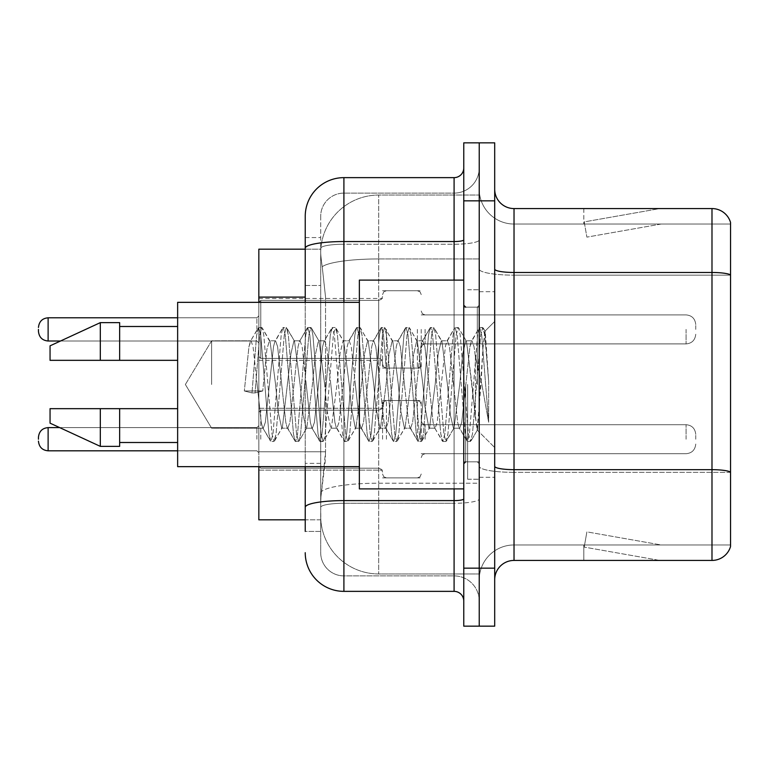 <?xml version="1.0" encoding="UTF-8"?>
<svg xmlns="http://www.w3.org/2000/svg" width="769" height="769" viewBox="0 0 769 769"><rect width="100%" height="100%" fill="white"/><g stroke="black" fill="none" stroke-linecap="round" stroke-linejoin="round"><path stroke-width="0.58" stroke-dasharray="3.85 2.88" d="M382.568 329.401L382.568 368.072L382.568 329.401M258.836 329.401L258.836 298.468L258.836 329.401M382.568 439.214L382.568 400.543L382.568 439.214M258.836 439.214L258.836 408.281L258.836 439.214M421.229 329.401L421.229 368.072L421.229 329.401M421.229 439.214L421.229 400.543L421.229 439.214M479.231 329.401L479.231 343.906L479.231 329.401M479.231 439.214L479.231 424.709L479.231 439.214M305.235 285.501L320.702 285.501L320.702 463.361L320.702 237.573L320.702 285.501L305.235 285.501L305.235 463.361L305.235 249.175L320.836 249.175L320.788 249.963A58.002 58.002 0 0 1 378.704 195.047L479.231 195.047L378.704 195.047L378.704 258.942L378.704 195.047A58.002 58.002 0 0 0 320.788 249.963L320.836 249.175L258.836 249.175L258.836 451.759L325.547 451.759L325.172 461.833L320.942 496.63L325.547 451.759L325.547 297.103L325.547 451.759L258.836 451.759L258.836 519.825L320.836 519.825L320.702 515.961A58.002 58.002 0 0 0 378.704 573.953L479.231 573.953L479.231 483.201L479.231 573.953L378.704 573.953L378.704 483.201L378.704 573.953A58.002 58.002 0 0 1 320.702 515.961L320.702 504.166L320.836 519.825L305.235 519.825M320.942 496.63L320.702 504.166L320.942 496.63M479.231 195.047L479.231 258.942L479.231 195.047M479.231 483.201L479.231 258.942L479.231 483.201L378.704 483.201A58.002 10.074 180 0 0 321.404 491.718A58.002 10.074 180 0 1 378.704 483.201L479.231 483.201M320.788 249.963C320.442 252.184 320.923 257.769 322.221 266.728L325.547 297.103L322.221 266.728C320.923 257.759 320.442 252.174 320.788 249.963A58.002 58.002 0 0 1 378.704 195.047M258.836 466.658L258.836 302.342L260.768 300.4L260.768 358.402L260.768 300.4L260.768 358.402L260.768 300.4L260.768 358.402L260.768 300.4L260.768 358.402L260.768 300.4L260.768 358.402L260.768 300.4L260.768 358.402L260.768 300.4L260.768 358.402L260.768 300.4L378.704 300.4L378.704 358.402L378.704 300.4L378.704 358.402L378.704 300.4L378.704 358.402L378.704 300.4L378.704 358.402L378.704 300.4L378.704 358.402L378.704 300.4L378.704 358.402L378.704 300.4L381.414 299.295L382.568 296.536L381.414 299.295L378.704 300.4L381.414 299.295L382.568 296.536L381.414 299.295L378.704 300.4L381.414 299.295L382.568 296.536L381.414 299.295L378.704 300.4L381.414 299.295L382.568 296.536M494.698 384.5L494.698 291.701L494.698 384.5M479.231 384.5L479.231 479.231L479.231 384.5M467.629 384.5L467.629 479.231L467.629 384.5M479.231 483.095L479.231 269.121L479.231 483.095M711.988 560.428L514.028 560.428L514.028 275.158L730.55 275.158L514.028 275.158L514.028 224.039L730.55 224.039L730.55 275.158L730.55 224.039L514.028 224.039L514.028 472.349L730.55 472.349L730.55 275.158L730.55 472.349L514.028 472.349L514.028 544.961A34.797 34.797 0 0 0 479.231 579.759A34.797 34.797 0 0 1 514.028 544.961L730.55 544.961L730.55 222.491A19.331 19.331 0 0 0 711.988 208.572L711.988 560.428A19.331 19.331 0 0 0 730.55 546.509L730.55 483.095L730.55 544.961L514.028 544.961L514.028 208.572A19.331 19.331 0 0 1 494.698 189.241L494.698 269.121L494.698 189.241M494.698 579.759L494.698 269.121L494.698 579.759A19.331 19.331 0 0 1 514.028 560.428M479.231 189.241L479.231 269.121L479.231 189.241A34.797 34.797 0 0 0 514.028 224.039A34.797 34.797 0 0 1 479.231 189.241A34.797 34.797 0 0 0 514.028 224.039M479.231 200.844L479.231 142.842L494.698 142.842L494.698 200.844L479.231 200.844L479.231 142.842L463.765 142.842L463.765 200.844L479.231 200.844L479.231 568.156L479.231 200.844M463.765 200.844L463.765 626.158L479.231 626.158L479.231 568.156L479.231 626.158L494.698 626.158L494.698 200.844M658.456 560.188A15.467 15.467 0 0 0 661.148 560.428L583.815 560.428L661.148 560.428A15.467 15.467 0 0 1 658.456 560.188A15.467 15.467 0 0 0 661.148 560.428A15.467 15.467 0 0 1 658.456 560.188A15.467 15.467 0 0 0 661.148 560.428A15.467 15.467 0 0 1 658.456 560.188A15.467 15.467 0 0 0 661.148 560.428A15.467 15.467 0 0 1 658.456 560.188A15.467 15.467 0 0 0 661.148 560.428A15.467 15.467 0 0 1 658.456 560.188L584.209 547.095L658.456 560.188M583.815 544.961L583.815 560.428L583.815 544.961L584.584 544.961L584.209 547.095L584.584 544.961L583.815 544.961L583.815 560.428L583.815 544.961L584.584 544.961L584.209 547.095L584.584 544.961L583.815 544.961L583.815 560.428L583.815 544.961L584.584 544.961L584.209 547.095L584.584 544.961L583.815 544.961L583.815 560.428L583.815 544.961L584.584 544.961L584.209 547.095L584.584 544.961L583.815 544.961L583.815 560.428L583.815 544.961L584.584 544.961L584.209 547.095L584.584 544.961L583.815 544.961M730.55 222.491A19.331 19.331 0 0 0 711.988 208.572L514.028 208.572M661.148 208.572L583.815 208.572L661.148 208.572A15.467 15.467 0 0 0 658.456 208.812A15.467 15.467 0 0 1 661.148 208.572A15.467 15.467 0 0 0 658.456 208.812A15.467 15.467 0 0 1 661.148 208.572A15.467 15.467 0 0 0 658.456 208.812A15.467 15.467 0 0 1 661.148 208.572A15.467 15.467 0 0 0 658.456 208.812A15.467 15.467 0 0 1 661.148 208.572A15.467 15.467 0 0 0 658.456 208.812A15.467 15.467 0 0 1 661.148 208.572M661.148 544.961L584.584 544.961L661.148 544.961L584.584 544.961L661.148 544.961L584.584 544.961L661.148 544.961L584.584 544.961L661.148 544.961L584.584 544.961L661.148 544.961L586.891 531.869L584.584 544.961L586.891 531.869L584.584 544.961L586.891 531.869L584.584 544.961L586.891 531.869L584.584 544.961L586.891 531.869L584.584 544.961L586.891 531.869L661.148 544.961M584.584 224.039L583.815 224.039L584.584 224.039L583.815 224.039L584.584 224.039L583.815 224.039L584.584 224.039L583.815 224.039L584.584 224.039L583.815 224.039L584.584 224.039L584.209 221.905L658.456 208.812L584.209 221.905L584.584 224.039L584.209 221.905L658.456 208.812L584.209 221.905L584.584 224.039L584.209 221.905L658.456 208.812L584.209 221.905L584.584 224.039L584.209 221.905L658.456 208.812L584.209 221.905L584.584 224.039L584.209 221.905L658.456 208.812L584.209 221.905L584.584 224.039L661.148 224.039L584.584 224.039L661.148 224.039L584.584 224.039L661.148 224.039L584.584 224.039L661.148 224.039L584.584 224.039L661.148 224.039L584.584 224.039L586.891 237.131L584.584 224.039M583.815 208.572L583.815 224.039L583.815 208.572M661.148 224.039L586.891 237.131L661.148 224.039M305.235 237.573L320.702 237.573L305.235 237.573L305.235 531.427L320.702 531.427L320.702 463.361L320.702 531.427L305.235 531.427L305.235 302.342M343.906 591.361L343.906 575.894A23.195 23.195 0 0 1 320.702 552.69L320.702 248.262L320.702 552.69A23.195 23.195 0 0 0 343.906 575.894L454.094 575.894L454.094 514.028L454.094 591.361L343.906 591.361A38.661 38.661 0 0 1 305.235 552.69M479.231 514.028L479.231 239.87L479.231 514.028M463.765 601.022L463.765 167.978L463.765 601.022M463.765 384.5L463.765 488.892L463.765 384.5M479.231 167.978L479.231 239.87L479.231 167.978A25.137 25.137 0 0 1 454.094 193.106A25.137 25.137 0 0 0 479.231 167.978A25.137 25.137 0 0 1 454.094 193.106L454.094 575.894L343.906 575.894L343.906 503.282L454.094 503.282A25.137 4.364 0 0 0 479.231 498.918A25.137 4.364 0 0 1 454.094 503.282L454.094 193.106L343.906 193.106L454.094 193.106M305.235 507.309A38.661 6.71 180 0 1 343.906 500.6L343.906 177.639A38.661 38.661 0 0 0 305.235 216.31A38.661 38.661 0 0 1 343.906 177.639L454.094 177.639A9.67 9.67 0 0 0 463.765 167.978A9.67 9.67 0 0 1 454.094 177.639L454.094 514.028L454.094 503.282L343.906 503.282L343.906 193.106L343.906 244.234L454.094 244.234A25.137 4.364 0 0 0 479.231 239.87A25.137 4.364 0 0 1 454.094 244.234L343.906 244.234L343.906 514.028L343.906 500.6L454.094 500.6A9.67 1.682 0 0 0 463.765 498.918M320.702 216.31L320.702 248.262L320.702 216.31A23.195 23.195 0 0 1 343.906 193.106A23.195 23.195 0 0 0 320.702 216.31A23.195 23.195 0 0 1 343.906 193.106M479.231 601.022A25.137 25.137 0 0 0 454.094 575.894A25.137 25.137 0 0 1 479.231 601.022A25.137 25.137 0 0 0 454.094 575.894M38.45 439.214L38.45 437.282L38.45 439.214M695.753 439.214L695.753 434.379L695.753 439.214M38.45 329.401L38.45 331.333L38.45 329.401M695.753 329.401L695.753 324.566L695.753 329.401M211.638 384.5L211.638 340.802L211.638 384.5M463.765 488.892L359.363 488.892L359.363 280.108L359.363 466.658L359.363 280.108L463.765 280.108M359.363 466.658L177.639 466.658L177.639 302.342L177.639 384.5L177.639 302.342L359.363 302.342M257.144 384.5L253.059 346.656L251.011 340.802L248.964 346.656L244.321 390.96L252.001 392.93L255.068 392.93L262.738 390.96L244.321 390.96L252.001 392.93L255.068 392.93L262.738 390.96L244.321 390.96L248.964 346.656L250.367 341.349L258.182 327.94L256.635 335.14L252.001 392.93L256.635 335.14L258.682 327.507L250.367 341.349L251.011 340.802L253.059 346.656L261.239 422.344L262.642 427.651L261.239 422.344L257.144 384.5M281.704 384.5L277.609 346.656L275.562 340.802L274.918 341.349L273.514 346.656L265.334 422.344L263.286 428.198L262.642 427.651L270.457 441.06L268.91 433.86L260.729 335.14L258.682 327.507L261.748 327.507L259.701 335.14L255.068 392.93L259.701 335.14L261.748 327.507L262.248 327.94L258.682 327.507L260.729 335.14L268.91 433.86L270.957 441.493L262.642 427.651L263.286 428.198L265.334 422.344L273.514 346.656L274.918 341.349L282.732 327.94L281.185 335.14L273.005 433.86L270.957 441.493L274.024 441.493L271.986 433.86L263.796 335.14L262.248 327.94L270.073 341.349L269.419 340.802L266.939 349.068L262.738 390.96L266.939 349.068L269.419 340.802L275.562 340.802L282.732 327.94L281.185 335.14L273.005 433.86L270.957 441.493L274.024 441.493L271.986 433.86L263.796 335.14L262.248 327.94L269.419 340.802L275.562 340.802L277.609 346.656L285.789 422.344L287.193 427.651L285.789 422.344L281.704 384.5M275.562 384.5L270.073 341.349L275.562 384.5L278.34 412.799L281.733 428.198L278.34 412.799L275.562 384.5M306.254 384.5L302.159 346.656L300.112 340.802L299.468 341.349L298.064 346.656L289.884 422.344L287.837 428.198L287.193 427.651L295.008 441.06L293.46 433.86L285.28 335.14L283.232 327.507L282.732 327.94L286.299 327.507L284.261 335.14L276.071 433.86L274.024 441.493L282.348 427.651L281.733 428.198L287.837 428.198L295.008 441.06L293.46 433.86L285.28 335.14L283.232 327.507L286.299 327.507L284.261 335.14L276.071 433.86L274.533 441.06L281.733 428.198L287.837 428.198L289.884 422.344L298.064 346.656L299.468 341.349L307.283 327.94L305.745 335.14L297.555 433.86L295.507 441.493L295.008 441.06L298.583 441.493L296.536 433.86L288.346 335.14L286.299 327.507L294.604 341.311L286.808 327.94L288.346 335.14L296.536 433.86L298.583 441.493L299.083 441.06L295.507 441.493L297.555 433.86L305.745 335.14L307.783 327.507L299.468 341.349L300.112 340.802L302.159 346.656L310.34 422.344L311.743 427.651L310.34 422.344L306.254 384.5M300.112 384.5L294.527 341.349L293.941 340.802L290.98 353.625L282.348 427.651L290.98 353.625L293.941 340.802L300.112 340.802L293.941 340.802L294.527 341.349L300.112 384.5L303.265 415.577L306.177 428.198L303.265 415.577L300.112 384.5M330.805 384.5L326.71 346.656L324.662 340.802L324.018 341.349L322.624 346.656L314.434 422.344L312.387 428.198L311.743 427.651L319.558 441.06L318.02 433.86L309.83 335.14L307.783 327.507L310.859 327.507L308.811 335.14L300.621 433.86L299.083 441.06L306.869 427.699L299.083 441.06L300.621 433.86L308.811 335.14L310.859 327.507L311.358 327.94L307.783 327.507L309.83 335.14L318.02 433.86L320.067 441.493L311.743 427.651L312.387 428.198L314.434 422.344L322.624 346.656L324.018 341.349L331.833 327.94L330.295 335.14L322.105 433.86L320.067 441.493L323.134 441.493L321.086 433.86L312.906 335.14L311.358 327.94L319.145 341.301L311.358 327.94L312.906 335.14L321.086 433.86L323.134 441.493L323.634 441.06L320.067 441.493L322.105 433.86L330.295 335.14L332.343 327.507L324.018 341.349L324.662 340.802L326.71 346.656L334.899 422.344L336.293 427.651L334.899 422.344L330.805 384.5M324.662 384.5L319.068 341.349L318.453 340.802L315.319 354.913L312.416 384.5L306.793 427.651L306.177 428.198L312.387 428.198L306.177 428.198L306.793 427.651L312.416 384.5L315.319 354.913L318.453 340.802L324.662 340.802L318.453 340.802L319.068 341.349L324.662 384.5L327.161 411.357L330.805 428.198L327.161 411.357L324.662 384.5M355.355 384.5L351.26 346.656L349.222 340.802L348.568 341.349L347.175 346.656L338.985 422.344L336.947 428.198L336.293 427.651L344.118 441.06L342.57 433.86L334.38 335.14L332.343 327.507L335.409 327.507L333.362 335.14L325.181 433.86L323.634 441.06L331.449 427.651L330.805 428.198L336.947 428.198L344.118 441.06L342.57 433.86L334.38 335.14L332.343 327.507L335.409 327.507L333.362 335.14L325.181 433.86L323.634 441.06L330.805 428.198L336.947 428.198L338.985 422.344L347.175 346.656L348.568 341.349L356.393 327.94L354.845 335.14L346.665 433.86L344.618 441.493L344.118 441.06L347.684 441.493L345.637 433.86L337.456 335.14L335.409 327.507L343.724 341.349L343.099 340.802L340.052 353.452L336.985 384.5L331.439 427.651L336.985 384.5L340.052 353.452L343.099 340.802L349.222 340.802L356.393 327.94L354.845 335.14L346.665 433.86L344.618 441.493L347.684 441.493L345.637 433.86L337.456 335.14L335.909 327.94L343.099 340.802L349.222 340.802L351.26 346.656L359.45 422.344L360.844 427.651L359.45 422.344L355.355 384.5M349.222 384.5L343.724 341.349L349.222 384.5L351.356 407.791L355.355 428.198L351.356 407.791L349.222 384.5M379.905 384.5L375.82 346.656L373.772 340.802L373.119 341.349L371.725 346.656L363.545 422.344L361.497 428.198L360.844 427.651L368.668 441.06L367.121 433.86L358.94 335.14L356.893 327.507L356.393 327.94L359.959 327.507L357.912 335.14L349.732 433.86L347.684 441.493L355.999 427.66L355.355 428.198L361.497 428.198L368.668 441.06L367.121 433.86L358.94 335.14L356.893 327.507L359.959 327.507L357.912 335.14L349.732 433.86L348.184 441.06L355.355 428.198L361.497 428.198L363.545 422.344L371.725 346.656L373.119 341.349L380.943 327.94L379.396 335.14L371.216 433.86L369.168 441.493L368.668 441.06L372.234 441.493L370.187 433.86L362.007 335.14L359.959 327.507L368.284 341.349L367.64 340.802L364.583 353.605L361.536 384.5L355.989 427.651L361.536 384.5L364.583 353.605L367.64 340.802L373.772 340.802L380.943 327.94L379.396 335.14L371.216 433.86L369.168 441.493L372.234 441.493L370.187 433.86L362.007 335.14L360.459 327.94L367.64 340.802L373.772 340.802L375.82 346.656L384 422.344L385.404 427.651L384 422.344L379.905 384.5M373.772 384.5L368.284 341.349L373.772 384.5L375.858 407.234L379.915 428.198L375.858 407.234L373.772 384.5M404.465 384.5L400.37 346.656L398.323 340.802L397.679 341.349L396.275 346.656L388.095 422.344L386.048 428.198L385.404 427.651L393.219 441.06L391.671 433.86L383.491 335.14L381.443 327.507L380.943 327.94L384.51 327.507L382.462 335.14L374.282 433.86L372.234 441.493L380.559 427.66L379.915 428.198L386.048 428.198L393.219 441.06L391.671 433.86L383.491 335.14L381.443 327.507L384.51 327.507L382.462 335.14L374.282 433.86L372.734 441.06L379.915 428.198L386.048 428.198L388.095 422.344L396.275 346.656L397.679 341.349L405.494 327.94L403.946 335.14L395.766 433.86L393.718 441.493L393.219 441.06L396.785 441.493L394.747 433.86L386.557 335.14L384.51 327.507L392.824 341.33L392.18 340.802L388.989 355.057L386.096 384.5L380.549 427.651L386.096 384.5L388.989 355.057L392.18 340.802L398.323 340.802L405.494 327.94L403.946 335.14L395.766 433.86L393.718 441.493L396.785 441.493L394.747 433.86L386.557 335.14L385.009 327.94L392.18 340.802L398.323 340.802L400.37 346.656L408.55 422.344L409.954 427.651L408.55 422.344L404.465 384.5M398.323 384.5L392.805 341.349L398.323 384.5L400.803 411.271L404.465 428.198L400.803 411.271L398.323 384.5M429.015 384.5L424.921 346.656L422.873 340.802L422.229 341.349L420.826 346.656L412.645 422.344L410.598 428.198L409.954 427.651L417.769 441.06L416.221 433.86L408.041 335.14L405.994 327.507L405.494 327.94L409.06 327.507L407.022 335.14L398.832 433.86L396.785 441.493L405.109 427.651L404.465 428.198L410.598 428.198L417.769 441.06L416.221 433.86L408.041 335.14L405.994 327.507L409.06 327.507L407.022 335.14L398.832 433.86L397.285 441.06L404.465 428.198L410.598 428.198L412.645 422.344L420.826 346.656L422.229 341.349L430.044 327.94L428.506 335.14L420.316 433.86L418.269 441.493L417.769 441.06L421.345 441.493L419.297 433.86L411.107 335.14L409.06 327.507L417.384 341.349L416.731 340.802L413.299 355.903L410.598 384.5L405.109 427.651L410.598 384.5L413.299 355.903L416.731 340.802L422.873 340.802L430.044 327.94L428.506 335.14L420.316 433.86L418.269 441.493L421.345 441.493L419.297 433.86L411.107 335.14L409.569 327.94L416.731 340.802L422.873 340.802L424.921 346.656L433.101 422.344L434.504 427.651L433.101 422.344L429.015 384.5M422.873 384.5L417.384 341.349L422.873 384.5L424.853 406.292L428.948 428.198L424.853 406.292L422.873 384.5M453.566 384.5L449.471 346.656L447.423 340.802L446.779 341.349L445.386 346.656L437.196 422.344L435.148 428.198L434.504 427.651L442.319 441.06L440.781 433.86L432.591 335.14L430.544 327.507L430.044 327.94L433.62 327.507L431.572 335.14L423.383 433.86L421.345 441.493L429.64 427.689L421.845 441.06L423.383 433.86L431.572 335.14L433.62 327.507L434.12 327.94L430.544 327.507L432.591 335.14L440.781 433.86L442.819 441.493L434.504 427.651L435.148 428.198L437.196 422.344L445.386 346.656L446.779 341.349L454.594 327.94L453.056 335.14L444.867 433.86L442.819 441.493L445.895 441.493L443.848 433.86L435.658 335.14L434.12 327.94L441.935 341.34L441.3 340.802L438.224 353.596L435.148 384.5L429.573 427.651L428.948 428.198L435.148 428.198L428.948 428.198L429.573 427.651L435.148 384.5L438.224 353.596L441.3 340.802L447.423 340.802L454.594 327.94L453.056 335.14L444.867 433.86L442.819 441.493L445.895 441.493L443.848 433.86L435.658 335.14L434.12 327.94L441.3 340.802L447.423 340.802L449.471 346.656L457.661 422.344L459.055 427.651L457.661 422.344L453.566 384.5M447.423 384.5L441.925 341.349L447.423 384.5L450.403 415.337L453.46 428.198L450.403 415.337L447.423 384.5M475.396 356.797L475.367 417.519L471.983 384.5L466.485 341.349L465.841 340.802L462.669 354.019L459.718 384.5L454.085 427.651L453.46 428.198L459.699 428.198L466.879 441.06L465.332 433.86L457.142 335.14L455.104 327.507L454.594 327.94L458.17 327.507L456.123 335.14L447.942 433.86L445.895 441.493L454.181 427.708L446.395 441.06L447.942 433.86L456.123 335.14L458.17 327.507L458.67 327.94L455.104 327.507L457.142 335.14L465.332 433.86L467.379 441.493L459.055 427.651L459.699 428.198L461.746 422.344L465.841 384.5L461.746 422.344L459.699 428.198L453.46 428.198L454.085 427.651L459.718 384.5L462.669 354.019L465.841 340.802L471.983 340.802L469.936 346.656L465.841 384.5L469.936 346.656L471.33 341.349L479.154 327.94L477.607 335.14L469.417 433.86L467.379 441.493L470.445 441.493L468.398 433.86L460.218 335.14L458.67 327.94L466.485 341.349L465.841 340.802L471.983 340.802L479.154 327.94L477.607 335.14L469.417 433.86L467.379 441.493L470.445 441.493L468.398 433.86L460.218 335.14L458.67 327.94L466.485 341.349L477.107 429.938L481 384.5L483.009 347.646L485.229 331.391L488.651 381.222L488.651 422.268L481.884 384.5L475.396 356.797L475.367 417.519L477.501 429.794L483.009 347.646L484.893 331.266L488.651 381.222L484.768 335.14L482.721 327.507L480.673 335.14L472.493 433.86L470.445 441.493L472.493 433.86L480.673 335.14L482.721 327.507L484.768 335.14L488.651 381.222L488.651 422.268L481.702 335.14L479.654 327.507L479.154 327.94L482.721 327.507L479.654 327.507L481.702 335.14L488.651 422.268L481.884 384.5L475.396 356.797L474.021 346.656L471.983 340.802L474.021 346.656L475.396 356.797M177.639 360.334L177.639 326.498L177.639 360.334L119.647 360.334L119.647 326.498L119.647 360.334L177.639 360.334L177.639 326.498L177.639 360.334L119.647 360.334L119.647 322.634L119.647 360.334L100.316 360.334L100.316 322.634L100.316 360.334L50.052 360.334L50.052 345.839L50.052 360.334L119.647 360.334L119.647 322.634L100.316 322.634L100.316 360.334L50.052 360.334L50.052 345.839L100.316 322.634M50.052 408.666L50.052 423.161L100.316 446.366L100.316 408.666L119.647 408.666L119.647 442.502L119.647 408.666L177.639 408.666L177.639 442.502L177.639 408.666L119.647 408.666L119.647 446.366L119.647 408.666L100.316 408.666L100.316 446.366L100.316 408.666L50.052 408.666L50.052 423.161L50.052 408.666L119.647 408.666L119.647 442.502L119.647 408.666L177.639 408.666L177.639 442.502L177.639 408.666M119.647 360.334L100.316 360.334M62.847 408.666L100.316 408.666M100.316 446.366L119.647 446.366L119.647 408.666M378.704 258.942L479.231 258.942L378.704 258.942L378.704 483.201L378.704 258.942A58.002 10.074 180 0 0 322.221 266.728A58.002 10.074 180 0 1 378.704 258.942M320.702 515.961A58.002 58.002 0 0 0 378.704 573.953M305.235 297.103L258.836 297.103M514.028 472.349A34.797 6.046 0 0 1 479.231 466.312A34.797 6.046 0 0 0 514.028 472.349M730.55 472.079A19.331 3.355 180 0 0 711.988 469.667L514.028 469.667A19.331 3.355 0 0 1 494.698 466.312M494.698 269.121A19.331 3.355 0 0 0 514.028 272.476L711.988 272.476A19.331 3.355 180 0 1 730.55 274.898M494.698 568.156L463.765 568.156M479.231 269.121A34.797 6.046 0 0 0 514.028 275.158A34.797 6.046 0 0 1 479.231 269.121M479.231 579.759A34.797 34.797 0 0 1 514.028 544.961M305.235 248.262A38.661 6.71 180 0 1 343.906 241.543L454.094 241.543A9.67 1.682 -0 0 0 463.765 239.87M343.906 302.342L343.906 466.658M454.094 488.892L454.094 280.108M343.906 244.234A23.195 4.028 180 0 0 320.702 248.262A23.195 4.028 180 0 1 343.906 244.234M343.906 503.282A23.195 4.028 180 0 0 320.702 507.309A23.195 4.028 180 0 1 343.906 503.282M343.906 575.894A23.195 23.195 0 0 1 320.702 552.69M320.702 463.361L305.235 463.361L320.702 463.361M260.768 439.214L260.768 410.213L260.768 439.214M256.904 439.214L256.904 427.612L256.904 439.214M177.639 450.807L48.12 450.807C42.295 450.288 39.075 447.068 38.45 441.146C39.075 447.068 42.295 450.288 48.12 450.807L256.904 450.807L48.12 450.807C42.295 450.288 39.075 447.068 38.45 441.146C39.075 447.068 42.295 450.288 48.12 450.807L256.904 450.807L48.12 450.807C42.295 450.288 39.075 447.068 38.45 441.146C39.075 447.068 42.295 450.288 48.12 450.807L256.904 450.807L48.12 450.807L48.12 427.612C42.295 428.131 39.075 431.351 38.45 437.282C39.075 431.351 42.295 428.131 48.12 427.612L256.904 427.612L258.836 425.68L256.904 427.612L258.836 425.68L256.904 427.612L258.836 425.68L256.904 427.612L258.836 425.68L256.904 427.612L48.12 427.612C42.295 428.131 39.075 431.351 38.45 437.282C39.075 431.351 42.295 428.131 48.12 427.612L256.904 427.612L48.12 427.612C42.295 428.131 39.075 431.351 38.45 437.282C39.075 431.351 42.295 428.131 48.12 427.612L256.904 427.612L48.12 427.612C42.295 428.131 39.075 431.351 38.45 437.282M425.094 439.214L425.094 424.709L425.094 439.214M417.365 439.214L417.365 400.543L417.365 439.214M386.432 439.214L386.432 400.543L386.432 439.214M378.704 439.214L378.704 410.213L378.704 439.214M686.083 439.214L686.083 424.709L686.083 439.214M256.904 329.401L256.904 317.799L256.904 329.401M48.12 341.003L256.904 341.003L48.12 341.003C42.295 340.484 39.075 337.264 38.45 331.333C39.075 337.264 42.295 340.484 48.12 341.003L256.904 341.003L48.12 341.003C42.295 340.484 39.075 337.264 38.45 331.333C39.075 337.264 42.295 340.484 48.12 341.003L256.904 341.003L48.12 341.003C42.295 340.484 39.075 337.264 38.45 331.333C39.075 337.264 42.295 340.484 48.12 341.003L48.12 317.799L48.12 341.003L48.12 317.799L48.12 341.003L48.12 317.799L48.12 341.003L48.12 317.799L48.12 341.003L48.12 317.799L48.12 341.003L48.12 317.799L48.12 329.401L48.12 317.799L256.904 317.799L258.836 315.867M425.094 329.401L425.094 343.906L425.094 329.401M417.365 329.401L417.365 368.072L417.365 329.401M386.432 329.401L386.432 368.072L386.432 329.401M686.083 329.401L686.083 343.906L686.083 329.401M477.299 384.5L477.299 307.167L477.299 384.5M465.697 384.5L465.697 461.833L465.697 384.5M378.704 329.401L378.704 358.402L378.704 329.401M258.836 298.468L382.568 298.468M258.836 408.281L382.568 408.281L258.836 408.281M382.568 290.74L421.229 290.74M382.568 400.543L421.229 400.543L382.568 400.543M421.229 314.906L479.231 314.906M421.229 424.709L479.231 424.709L421.229 424.709M421.229 453.71L479.231 453.71L421.229 453.71M421.229 343.906L479.231 343.906M382.568 477.876L421.229 477.876L382.568 477.876M382.568 368.072L421.229 368.072M258.836 470.138L382.568 470.138L258.836 470.138M258.836 360.334L382.568 360.334M479.231 291.701L494.698 291.701L479.231 291.701M467.629 479.231L479.231 479.231L467.629 479.231M479.231 307.167L463.765 307.167L479.231 307.167M479.231 461.833L463.765 461.833L479.231 461.833M467.629 289.769L479.231 289.769L467.629 289.769M479.231 477.299L494.698 477.299L479.231 477.299M260.768 410.213L258.836 412.146L260.768 410.213L378.704 410.213L381.414 409.098L382.568 406.349L381.414 409.098L378.704 410.213L381.414 409.098L382.568 406.349L381.414 409.098L378.704 410.213L381.414 409.098L382.568 406.349L381.414 409.098L378.704 410.213L381.414 409.098L382.568 406.349L381.414 409.098L378.704 410.213L260.768 410.213L258.836 412.146L260.768 410.213L378.704 410.213L260.768 410.213L258.836 412.146L260.768 410.213L378.704 410.213L260.768 410.213L258.836 412.146L260.768 410.213L378.704 410.213L260.768 410.213M256.904 450.807L258.836 452.739L256.904 450.807M425.094 453.71L422.383 454.825L421.229 457.574L422.383 454.825L425.094 453.71L686.083 453.71C691.898 453.191 695.128 449.971 695.753 444.04C695.128 449.971 691.898 453.191 686.083 453.71C691.898 453.191 695.128 449.971 695.753 444.04C695.128 449.971 691.898 453.191 686.083 453.71C691.898 453.191 695.128 449.971 695.753 444.04C695.128 449.971 691.898 453.191 686.083 453.71C691.898 453.191 695.128 449.971 695.753 444.04C695.128 449.971 691.898 453.191 686.083 453.71L425.094 453.71L422.383 454.825L421.229 457.574L422.383 454.825L425.094 453.71L686.083 453.71L425.094 453.71L422.383 454.825L421.229 457.574L422.383 454.825L425.094 453.71L686.083 453.71L425.094 453.71L422.383 454.825L421.229 457.574L422.383 454.825L425.094 453.71L686.083 453.71L425.094 453.71M417.365 400.543L420.076 401.658L421.229 404.417L420.076 401.658L417.365 400.543L420.076 401.658L421.229 404.417L420.076 401.658L417.365 400.543L420.076 401.658L421.229 404.417L420.076 401.658L417.365 400.543L420.076 401.658L421.229 404.417L420.076 401.658L417.365 400.543L386.432 400.543L383.721 401.658L382.568 404.417L383.721 401.658L386.432 400.543L417.365 400.543L386.432 400.543L383.721 401.658L382.568 404.417L383.721 401.658L386.432 400.543L417.365 400.543L386.432 400.543L383.721 401.658L382.568 404.417L383.721 401.658L386.432 400.543L417.365 400.543L386.432 400.543L383.721 401.658L382.568 404.417L383.721 401.658L386.432 400.543L417.365 400.543M378.704 468.206L381.414 469.321L382.568 472.079L381.414 469.321L378.704 468.206L381.414 469.321L382.568 472.079L381.414 469.321L378.704 468.206L381.414 469.321L382.568 472.079L381.414 469.321L378.704 468.206L381.414 469.321L382.568 472.079L381.414 469.321L378.704 468.206L260.768 468.206L258.836 466.274L260.768 468.206L378.704 468.206L260.768 468.206L258.836 466.274L260.768 468.206L378.704 468.206L260.768 468.206L258.836 466.274L260.768 468.206L378.704 468.206L260.768 468.206L258.836 466.274L260.768 468.206L378.704 468.206M686.083 424.709C691.898 425.228 695.128 428.448 695.753 434.379C695.128 428.448 691.898 425.228 686.083 424.709C691.898 425.228 695.128 428.448 695.753 434.379C695.128 428.448 691.898 425.228 686.083 424.709C691.898 425.228 695.128 428.448 695.753 434.379C695.128 428.448 691.898 425.228 686.083 424.709C691.898 425.228 695.128 428.448 695.753 434.379C695.128 428.448 691.898 425.228 686.083 424.709L425.094 424.709L422.383 423.604L421.229 420.845L422.383 423.604L425.094 424.709L686.083 424.709L425.094 424.709L422.383 423.604L421.229 420.845L422.383 423.604L425.094 424.709L686.083 424.709L425.094 424.709L422.383 423.604L421.229 420.845L422.383 423.604L425.094 424.709L686.083 424.709L425.094 424.709L422.383 423.604L421.229 420.845L422.383 423.604L425.094 424.709L686.083 424.709M386.432 477.876L417.365 477.876L420.076 476.761L421.229 474.012L420.076 476.761L417.365 477.876L420.076 476.761L421.229 474.012L420.076 476.761L417.365 477.876L420.076 476.761L421.229 474.012L420.076 476.761L417.365 477.876L420.076 476.761L421.229 474.012L420.076 476.761L417.365 477.876L386.432 477.876L383.721 476.761L382.568 474.012L383.721 476.761L386.432 477.876L417.365 477.876L386.432 477.876L383.721 476.761L382.568 474.012L383.721 476.761L386.432 477.876L417.365 477.876L386.432 477.876L383.721 476.761L382.568 474.012L383.721 476.761L386.432 477.876L417.365 477.876L386.432 477.876L383.721 476.761L382.568 474.012L383.721 476.761L386.432 477.876M258.836 356.47L260.768 358.402L378.704 358.402L260.768 358.402L258.836 356.47L260.768 358.402L378.704 358.402L260.768 358.402L258.836 356.47L260.768 358.402L378.704 358.402L260.768 358.402L258.836 356.47L260.768 358.402L378.704 358.402L381.414 359.517L382.568 362.266L381.414 359.517L378.704 358.402L381.414 359.517L382.568 362.266L381.414 359.517L378.704 358.402L381.414 359.517L382.568 362.266L381.414 359.517L378.704 358.402L381.414 359.517L382.568 362.266M421.229 311.041L422.383 313.79L425.094 314.906L686.083 314.906L425.094 314.906L422.383 313.79L421.229 311.041L422.383 313.79L425.094 314.906L686.083 314.906L425.094 314.906L422.383 313.79L421.229 311.041L422.383 313.79L425.094 314.906L686.083 314.906L425.094 314.906L422.383 313.79L421.229 311.041L422.383 313.79L425.094 314.906L686.083 314.906C691.898 315.425 695.128 318.645 695.753 324.566C695.128 318.645 691.898 315.425 686.083 314.906C691.898 315.425 695.128 318.645 695.753 324.566C695.128 318.645 691.898 315.425 686.083 314.906C691.898 315.425 695.128 318.645 695.753 324.566C695.128 318.645 691.898 315.425 686.083 314.906C691.898 315.425 695.128 318.645 695.753 324.566M382.568 364.198L383.721 366.957L386.432 368.072L417.365 368.072L386.432 368.072L383.721 366.957L382.568 364.198L383.721 366.957L386.432 368.072L417.365 368.072L386.432 368.072L383.721 366.957L382.568 364.198L383.721 366.957L386.432 368.072L417.365 368.072L386.432 368.072L383.721 366.957L382.568 364.198L383.721 366.957L386.432 368.072L417.365 368.072L420.076 366.957L421.229 364.198L420.076 366.957L417.365 368.072L420.076 366.957L421.229 364.198L420.076 366.957L417.365 368.072L420.076 366.957L421.229 364.198L420.076 366.957L417.365 368.072L420.076 366.957L421.229 364.198M421.229 347.771L422.383 345.012L425.094 343.906L686.083 343.906L425.094 343.906L422.383 345.012L421.229 347.771L422.383 345.012L425.094 343.906L686.083 343.906L425.094 343.906L422.383 345.012L421.229 347.771L422.383 345.012L425.094 343.906L686.083 343.906L425.094 343.906L422.383 345.012L421.229 347.771L422.383 345.012L425.094 343.906L686.083 343.906C691.898 343.387 695.128 340.158 695.753 334.236C695.128 340.158 691.898 343.387 686.083 343.906C691.898 343.387 695.128 340.158 695.753 334.236C695.128 340.158 691.898 343.387 686.083 343.906C691.898 343.387 695.128 340.158 695.753 334.236C695.128 340.158 691.898 343.387 686.083 343.906C691.898 343.387 695.128 340.158 695.753 334.236M382.568 294.604L383.721 291.845L386.432 290.74L417.365 290.74L386.432 290.74L383.721 291.845L382.568 294.604L383.721 291.845L386.432 290.74L417.365 290.74L386.432 290.74L383.721 291.845L382.568 294.604L383.721 291.845L386.432 290.74L417.365 290.74L386.432 290.74L383.721 291.845L382.568 294.604L383.721 291.845L386.432 290.74L417.365 290.74L420.076 291.845L421.229 294.604L420.076 291.845L417.365 290.74L420.076 291.845L421.229 294.604L420.076 291.845L417.365 290.74L420.076 291.845L421.229 294.604L420.076 291.845L417.365 290.74L420.076 291.845L421.229 294.604M48.12 317.799C42.295 318.318 39.075 321.548 38.45 327.469C39.075 321.548 42.295 318.318 48.12 317.799L256.904 317.799L48.12 317.799C42.295 318.318 39.075 321.548 38.45 327.469C39.075 321.548 42.295 318.318 48.12 317.799L256.904 317.799L48.12 317.799C42.295 318.318 39.075 321.548 38.45 327.469C39.075 321.548 42.295 318.318 48.12 317.799L177.639 317.799M60.52 341.003L256.904 341.003L258.836 342.936M260.768 300.4L378.704 300.4L260.768 300.4L258.836 302.342L260.768 300.4L378.704 300.4L260.768 300.4L258.836 302.342L260.768 300.4L378.704 300.4L260.768 300.4L258.836 302.342L260.768 300.4M185.377 384.5L211.638 340.802L251.011 340.802L211.638 340.802L185.377 384.5L211.638 428.198L263.286 428.198L211.638 428.198L185.377 384.5M465.697 307.167L477.299 307.167L479.231 305.235L477.299 307.167L465.697 307.167L463.765 305.235M465.697 461.833L477.299 461.833L479.231 463.765L477.299 461.833L465.697 461.833L463.765 463.765M484.893 331.266L494.698 321.461L484.893 331.266M477.107 429.948L494.698 447.539L477.107 429.948M119.647 326.498L177.639 326.498M119.647 442.502L177.639 442.502M477.511 429.804L470.945 441.06L477.511 429.804M485.229 331.391L483.22 327.94L485.229 331.391M48.12 427.612L59.684 427.612M48.12 450.807C42.295 450.288 39.075 447.068 38.45 441.146"/><path stroke-width="1.15" d="M305.235 285.501L305.235 237.573L305.235 249.175L258.836 249.175L258.836 302.342M305.235 519.825L258.836 519.825L258.836 466.658M494.698 579.759A19.331 19.331 0 0 1 514.028 560.428L711.988 560.428L711.988 208.572L514.028 208.572A19.331 19.331 0 0 1 494.698 189.241A19.331 19.331 0 0 0 514.028 208.572L514.028 560.428M479.231 568.156L479.231 626.158L494.698 626.158L494.698 568.156L479.231 568.156L479.231 626.158L463.765 626.158L463.765 568.156L479.231 568.156L479.231 200.844L479.231 568.156M463.765 568.156L463.765 142.842L479.231 142.842L479.231 200.844L479.231 142.842L494.698 142.842L494.698 568.156M730.55 222.491A19.331 19.331 0 0 0 711.988 208.572A19.331 19.331 0 0 1 730.55 222.491L730.55 546.509A19.331 19.331 0 0 1 711.988 560.428M305.235 531.427L305.235 466.658L305.235 531.427M343.906 466.658L343.906 591.361L454.094 591.361A9.67 9.67 0 0 1 463.765 601.022A9.67 9.67 0 0 0 454.094 591.361L454.094 488.892M305.235 302.342L305.235 216.31A38.661 38.661 0 0 1 343.906 177.639L454.094 177.639A9.67 9.67 0 0 0 463.765 167.978M305.235 216.31L305.235 237.573M343.906 591.361A38.661 38.661 0 0 1 305.235 552.69M463.765 280.108L359.363 280.108L359.363 488.892L463.765 488.892M359.363 302.342L177.639 302.342L177.639 466.658L359.363 466.658M100.316 360.334L50.052 360.334L50.052 345.839L100.316 322.634L100.316 360.334L177.639 360.334M100.316 322.634L119.647 322.634L119.647 360.334M177.639 408.666L119.647 408.666L119.647 446.366L100.316 446.366L100.316 408.666L50.052 408.666L50.052 423.161L100.316 446.366M50.052 408.666L62.847 408.666M119.647 408.666L100.316 408.666M38.45 439.214L38.45 437.282L38.45 439.214M38.45 329.401L38.45 331.333L38.45 329.401M305.235 297.103L258.836 297.103M730.55 274.898A19.331 3.355 180 0 0 711.988 272.476L514.028 272.476A19.331 3.355 0 0 1 494.698 269.121M730.55 472.079A19.331 3.355 180 0 0 711.988 469.667L514.028 469.667A19.331 3.355 -0 0 1 494.698 466.312M494.698 200.844L463.765 200.844M463.765 498.918A9.67 1.682 0 0 1 454.094 500.6L343.906 500.6A38.661 6.71 180 0 0 305.235 507.309M343.906 177.639L343.906 241.543L454.094 241.543L454.094 177.639M305.235 248.262A38.661 6.71 180 0 1 343.906 241.543L343.906 302.342M454.094 280.108L454.094 241.543A9.67 1.682 0 0 0 463.765 239.87M38.45 437.282C39.075 431.351 42.295 428.131 48.12 427.612L48.12 450.807L177.639 450.807M177.639 317.799L48.12 317.799L48.12 341.003C42.295 340.484 39.075 337.264 38.45 331.333M465.697 307.167L463.765 305.235M119.647 326.498L177.639 326.498M119.647 442.502L177.639 442.502M465.697 461.833L463.765 463.765M48.12 427.612L59.684 427.612M48.12 450.807C42.295 450.288 39.075 447.068 38.45 441.146M48.12 341.003L60.52 341.003M48.12 317.799C42.295 318.318 39.075 321.548 38.45 327.469"/></g></svg>
